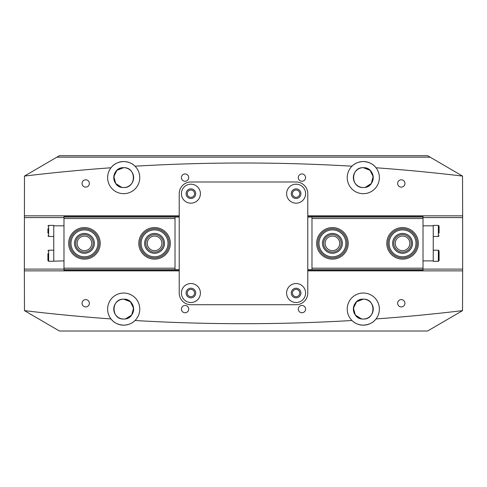 <?xml version="1.0" encoding="UTF-8"?>
<svg xmlns="http://www.w3.org/2000/svg" width="487" height="487" viewBox="0 0 487 487"><rect width="100%" height="100%" fill="white"/><g stroke="black" fill="none" stroke-linecap="round" stroke-linejoin="round"><path stroke-width="0.73" d="M259.571 331.014L227.429 331.014M185.06 305.446A3.652 3.652 0 0 0 181.407 309.099A3.652 3.652 0 0 0 185.06 312.751A3.652 3.652 0 0 0 188.713 309.099A3.652 3.652 0 0 0 185.06 305.446M301.94 305.446A3.652 3.652 0 0 0 298.288 309.099A3.652 3.652 0 0 0 301.94 312.751A3.652 3.652 0 0 0 305.593 309.099A3.652 3.652 0 0 0 301.94 305.446M85.712 299.602A3.652 3.652 0 0 0 82.06 303.255A3.652 3.652 0 0 0 85.712 306.907A3.652 3.652 0 0 0 89.365 303.255A3.652 3.652 0 0 0 85.712 299.602M401.288 299.602A3.652 3.652 0 0 0 397.636 303.255A3.652 3.652 0 0 0 401.288 306.907A3.652 3.652 0 0 0 404.941 303.255A3.652 3.652 0 0 0 401.288 299.602M190.904 289.375A3.652 3.652 0 0 0 187.252 293.028A3.652 3.652 0 0 0 190.904 296.68A3.652 3.652 0 0 0 194.557 293.028A3.652 3.652 0 0 0 190.904 289.375M296.096 289.375A3.652 3.652 0 0 0 292.443 293.028A3.652 3.652 0 0 0 296.096 296.68A3.652 3.652 0 0 0 299.748 293.028A3.652 3.652 0 0 0 296.096 289.375M185.06 173.956A3.652 3.652 0 0 0 181.407 177.609A3.652 3.652 0 0 0 185.06 181.261A3.652 3.652 0 0 0 188.713 177.609A3.652 3.652 0 0 0 185.06 173.956M301.94 173.956A3.652 3.652 0 0 0 298.288 177.609A3.652 3.652 0 0 0 301.94 181.261A3.652 3.652 0 0 0 305.593 177.609A3.652 3.652 0 0 0 301.94 173.956M85.712 179.8A3.652 3.652 0 0 0 82.06 183.453A3.652 3.652 0 0 0 85.712 187.105A3.652 3.652 0 0 0 89.365 183.453A3.652 3.652 0 0 0 85.712 179.8M401.288 179.8A3.652 3.652 0 0 0 397.636 183.453A3.652 3.652 0 0 0 401.288 187.105A3.652 3.652 0 0 0 404.941 183.453A3.652 3.652 0 0 0 401.288 179.8M190.904 190.027A3.652 3.652 0 0 0 187.252 193.68A3.652 3.652 0 0 0 190.904 197.332A3.652 3.652 0 0 0 194.557 193.68A3.652 3.652 0 0 0 190.904 190.027M296.096 190.027A3.652 3.652 0 0 0 292.443 193.68A3.652 3.652 0 0 0 296.096 197.332A3.652 3.652 0 0 0 299.748 193.68A3.652 3.652 0 0 0 296.096 190.027M361.336 318.839L355.327 315.028L353.416 308.113L356.624 301.745L363.302 299.164C376.122 298.549 376.134 319.636 363.302 319.034A9.935 9.935 0 0 1 353.367 309.099A9.935 9.935 0 0 1 363.302 299.164C350.482 298.549 350.47 319.636 363.302 319.034C376.134 319.655 376.116 298.543 363.302 299.164A9.935 9.935 0 0 1 373.237 309.099A9.935 9.935 0 0 1 363.302 319.034M125.664 318.839L131.673 315.028L133.584 308.113L130.376 301.745L123.698 299.164C110.878 298.549 110.866 319.636 123.698 319.034C110.866 319.655 110.884 298.543 123.698 299.164A9.935 9.935 0 0 0 113.763 309.099A9.935 9.935 0 0 0 123.698 319.034A9.935 9.935 0 0 0 133.633 309.099A9.935 9.935 0 0 0 123.698 299.164C136.518 298.549 136.53 319.636 123.698 319.034M363.302 187.544A9.935 9.935 0 0 1 353.367 177.609A9.935 9.935 0 0 1 363.302 167.674C350.439 167.157 350.433 188.073 363.302 187.544C350.439 188.073 350.439 167.144 363.302 167.674C376.165 167.157 376.171 188.073 363.302 187.544A9.935 9.935 0 0 0 373.237 177.609A9.935 9.935 0 0 0 363.302 167.674L370.047 170.31L373.182 176.58L371.283 183.52L365.341 187.331M462.528 310.633L427.586 331.014L59.414 331.014L24.472 310.633A1840.86 1840.86 0 0 0 110.987 318.936A16.071 16.071 0 0 1 123.698 293.028A16.071 16.071 0 0 1 135.015 320.507C132.3 323.362 128.531 324.914 123.698 325.17C117.964 324.774 113.727 322.698 110.987 318.936A16.071 16.071 0 0 0 135.015 320.507A1840.86 1840.86 0 0 0 351.985 320.507C354.7 323.362 358.469 324.914 363.302 325.17A16.071 16.071 0 0 1 348.442 302.981A16.071 16.071 0 0 1 377.729 302.019A16.071 16.071 0 0 1 376.013 318.936A1840.86 1840.86 0 0 0 462.528 310.633L462.65 270.863L307.784 270.863M307.784 215.844L462.65 215.844L462.528 176.075A1840.86 1840.86 0 0 0 376.013 167.772C373.267 164.009 369.03 161.928 363.302 161.538A16.071 16.071 0 0 1 377.729 184.689A16.071 16.071 0 0 1 348.442 183.727A16.071 16.071 0 0 1 363.302 161.538C358.462 161.794 354.694 163.346 351.985 166.201A1840.86 1840.86 0 0 0 135.015 166.201A16.071 16.071 0 0 0 109.271 184.689A16.071 16.071 0 0 0 138.558 183.727A16.071 16.071 0 0 0 135.015 166.201C132.306 163.346 128.538 161.794 123.698 161.538C117.97 161.928 113.733 164.009 110.987 167.772A1840.86 1840.86 0 0 0 24.472 176.075L56.912 157.155L430.088 157.155L427.586 155.694L59.414 155.694L56.912 157.155M121.659 187.331L115.717 183.52L113.818 176.58L116.953 170.31L123.698 167.674A9.935 9.935 0 0 0 113.763 177.609A9.935 9.935 0 0 0 123.698 187.544C136.561 188.073 136.561 167.144 123.698 167.674C110.835 167.157 110.829 188.073 123.698 187.544A9.935 9.935 0 0 0 133.633 177.609A9.935 9.935 0 0 0 123.698 167.674C136.561 167.157 136.567 188.073 123.698 187.544M179.216 270.863L24.35 270.863L24.472 176.075M24.472 310.633L24.35 270.863M462.528 176.075L430.088 157.155M142.983 331.014L103.536 331.014M462.65 215.844L462.65 270.863M376.013 318.936A16.071 16.071 0 0 1 363.302 325.17C369.036 324.774 373.273 322.698 376.013 318.936M24.35 215.844L179.216 215.844M418.339 243.354A15.779 15.779 0 0 1 402.56 259.133A15.779 15.779 0 0 1 386.781 243.354A15.779 15.779 0 0 1 402.56 227.575A15.779 15.779 0 0 1 418.339 243.354M348.211 243.354A15.779 15.779 0 0 1 332.432 259.133A15.779 15.779 0 0 1 316.653 243.354A15.779 15.779 0 0 1 332.432 227.575A15.779 15.779 0 0 1 348.211 243.354M395.255 243.354A7.305 7.305 0 0 0 402.56 250.659A7.305 7.305 0 0 0 409.865 243.354A7.305 7.305 0 0 0 402.56 236.049A7.305 7.305 0 0 0 395.255 243.354M325.127 243.354A7.305 7.305 0 0 0 332.432 250.659A7.305 7.305 0 0 0 339.737 243.354A7.305 7.305 0 0 0 332.432 236.049A7.305 7.305 0 0 0 325.127 243.354M423.014 215.844L423.014 269.652L307.784 269.652M423.014 218.517L311.978 218.517L311.978 217.056L307.784 217.056M311.978 269.652L311.978 218.517M311.978 268.191L423.014 268.191M423.014 270.863L423.014 269.652M307.784 270.529L423.014 270.529M423.014 216.179L307.784 216.179M311.978 217.056L423.014 217.056M68.661 243.354A15.779 15.779 0 0 1 84.44 227.575A15.779 15.779 0 0 1 100.219 243.354A15.779 15.779 0 0 1 84.44 259.133A15.779 15.779 0 0 1 68.661 243.354M138.789 243.354A15.779 15.779 0 0 1 154.568 227.575A15.779 15.779 0 0 1 170.347 243.354A15.779 15.779 0 0 1 154.568 259.133A15.779 15.779 0 0 1 138.789 243.354M91.745 243.354A7.305 7.305 0 0 0 84.44 236.049A7.305 7.305 0 0 0 77.135 243.354A7.305 7.305 0 0 0 84.44 250.659A7.305 7.305 0 0 0 91.745 243.354M161.873 243.354A7.305 7.305 0 0 0 154.568 236.049A7.305 7.305 0 0 0 147.263 243.354A7.305 7.305 0 0 0 154.568 250.659A7.305 7.305 0 0 0 161.873 243.354M63.986 270.863L63.986 217.056L179.216 217.056M63.986 268.191L175.022 268.191L175.022 269.652L179.216 269.652M175.022 217.056L175.022 268.191M175.022 218.517L63.986 218.517M63.986 215.844L63.986 217.056M179.216 216.179L63.986 216.179M63.986 270.529L179.216 270.529M175.022 269.652L63.986 269.652M181.407 293.028A9.496 9.496 0 0 0 190.904 302.524A9.496 9.496 0 0 0 200.4 293.028A9.496 9.496 0 0 0 190.904 283.531A9.496 9.496 0 0 0 181.407 293.028M186.083 293.028A4.821 4.821 0 0 0 190.904 297.849A4.821 4.821 0 0 0 195.725 293.028A4.821 4.821 0 0 0 190.904 288.207A4.821 4.821 0 0 0 186.083 293.028M286.6 293.028A9.496 9.496 0 0 0 296.096 302.524A9.496 9.496 0 0 0 305.593 293.028A9.496 9.496 0 0 0 296.096 283.531A9.496 9.496 0 0 0 286.6 293.028M291.275 293.028A4.821 4.821 0 0 0 296.096 297.849A4.821 4.821 0 0 0 300.917 293.028A4.821 4.821 0 0 0 296.096 288.207A4.821 4.821 0 0 0 291.275 293.028M181.407 193.68A9.496 9.496 0 0 0 190.904 203.176A9.496 9.496 0 0 0 200.4 193.68A9.496 9.496 0 0 0 190.904 184.183A9.496 9.496 0 0 0 181.407 193.68M186.083 193.68A4.821 4.821 0 0 0 190.904 198.501A4.821 4.821 0 0 0 195.725 193.68A4.821 4.821 0 0 0 190.904 188.859A4.821 4.821 0 0 0 186.083 193.68M286.6 193.68A9.496 9.496 0 0 0 296.096 203.176A9.496 9.496 0 0 0 305.593 193.68A9.496 9.496 0 0 0 296.096 184.183A9.496 9.496 0 0 0 286.6 193.68M291.275 193.68A4.821 4.821 0 0 0 296.096 198.501A4.821 4.821 0 0 0 300.917 193.68A4.821 4.821 0 0 0 296.096 188.859A4.821 4.821 0 0 0 291.275 193.68M307.784 293.028L307.784 193.68A11.688 11.688 0 0 0 296.096 181.992L190.904 181.992A11.688 11.688 0 0 0 179.216 193.68L179.216 293.028A11.688 11.688 0 0 0 190.904 304.716L296.096 304.716A11.688 11.688 0 0 0 307.784 293.028M392.23 331.014L319.18 331.014M423.014 260.886L433.241 260.886L433.241 225.384L438.355 225.384L439.085 226.114L439.085 233.072M423.014 225.822L433.241 225.822M439.085 228.695L439.085 226.114M439.085 251.609L439.085 260.594L439.085 251.609M433.241 250.221L438.355 250.221L438.355 261.324L433.241 261.324L433.241 260.886M63.986 260.886L48.645 261.324L47.915 260.594L47.915 253.575M63.986 225.822L53.759 225.822L53.759 260.886M47.915 233.176L47.915 228.695M47.915 231.039L47.915 228.799M53.759 236.487L48.645 236.487L48.645 225.384L53.759 225.384L53.759 225.822M47.915 257.97L47.915 260.594M331.263 256.746A13.441 13.441 0 0 0 345.825 244.517A13.441 13.441 0 0 0 333.595 229.961A13.441 13.441 0 0 0 319.04 242.191A13.441 13.441 0 0 0 331.263 256.746M333.698 228.799A14.61 14.61 0 0 1 346.988 244.62A14.61 14.61 0 0 1 331.166 257.909A14.61 14.61 0 0 1 317.877 242.088A14.61 14.61 0 0 1 333.698 228.799M331.568 253.252A9.935 9.935 0 0 1 322.534 242.496A9.935 9.935 0 0 1 333.291 233.456A9.935 9.935 0 0 1 342.331 244.212A9.935 9.935 0 0 1 331.568 253.252M333.193 234.618A8.766 8.766 0 0 0 323.697 242.593A8.766 8.766 0 0 0 331.671 252.089A8.766 8.766 0 0 0 341.162 244.115A8.766 8.766 0 0 0 333.193 234.618M141.127 243.354A13.441 13.441 0 0 0 154.568 256.795A13.441 13.441 0 0 0 168.009 243.354A13.441 13.441 0 0 0 154.568 229.913A13.441 13.441 0 0 0 141.127 243.354M169.178 243.354A14.61 14.61 0 0 1 154.568 257.964A14.61 14.61 0 0 1 139.958 243.354A14.61 14.61 0 0 1 154.568 228.744A14.61 14.61 0 0 1 169.178 243.354M144.633 243.354A9.935 9.935 0 0 1 154.568 233.419A9.935 9.935 0 0 1 164.503 243.354A9.935 9.935 0 0 1 154.568 253.289A9.935 9.935 0 0 1 144.633 243.354M163.334 243.354A8.766 8.766 0 0 0 154.568 234.588A8.766 8.766 0 0 0 145.802 243.354A8.766 8.766 0 0 0 154.568 252.12A8.766 8.766 0 0 0 163.334 243.354M390.044 238.447A13.441 13.441 0 0 0 397.654 255.87A13.441 13.441 0 0 0 415.076 248.26A13.441 13.441 0 0 0 407.467 230.838A13.441 13.441 0 0 0 390.044 238.447M416.16 248.687A14.61 14.61 0 0 1 397.228 256.953A14.61 14.61 0 0 1 388.955 238.021A14.61 14.61 0 0 1 407.893 229.754A14.61 14.61 0 0 1 416.16 248.687M393.307 239.726A9.935 9.935 0 0 1 406.182 234.107A9.935 9.935 0 0 1 411.807 246.982A9.935 9.935 0 0 1 398.932 252.601A9.935 9.935 0 0 1 393.307 239.726M410.724 246.556A8.766 8.766 0 0 0 405.756 235.191A8.766 8.766 0 0 0 394.397 240.152A8.766 8.766 0 0 0 399.358 251.517A8.766 8.766 0 0 0 410.724 246.556M95.708 250.683A13.441 13.441 0 0 0 91.769 232.086A13.441 13.441 0 0 0 73.172 236.025A13.441 13.441 0 0 0 77.11 254.622A13.441 13.441 0 0 0 95.708 250.683M72.192 235.385A14.61 14.61 0 0 1 92.408 231.106A14.61 14.61 0 0 1 96.688 251.322A14.61 14.61 0 0 1 76.477 255.602A14.61 14.61 0 0 1 72.192 235.385M92.767 248.772A9.935 9.935 0 0 1 79.022 251.682A9.935 9.935 0 0 1 76.112 237.936A9.935 9.935 0 0 1 89.858 235.026A9.935 9.935 0 0 1 92.767 248.772M77.092 238.575A8.766 8.766 0 0 0 79.661 250.702A8.766 8.766 0 0 0 91.787 248.133A8.766 8.766 0 0 0 89.218 236.006A8.766 8.766 0 0 0 77.092 238.575M462.65 217.598L423.014 217.598M63.986 217.598L24.35 217.598M24.35 269.11L63.986 269.11M423.014 269.11L462.65 269.11M433.241 236.487L438.355 236.487L438.355 225.384M53.759 250.221L48.645 250.221L48.645 261.324M438.355 236.487L439.085 235.757M438.355 261.324L439.085 260.594M438.355 250.221L439.085 250.951M48.645 236.487L47.915 235.757M48.645 225.384L47.915 226.114M48.645 250.221L47.915 250.951"/></g></svg>
